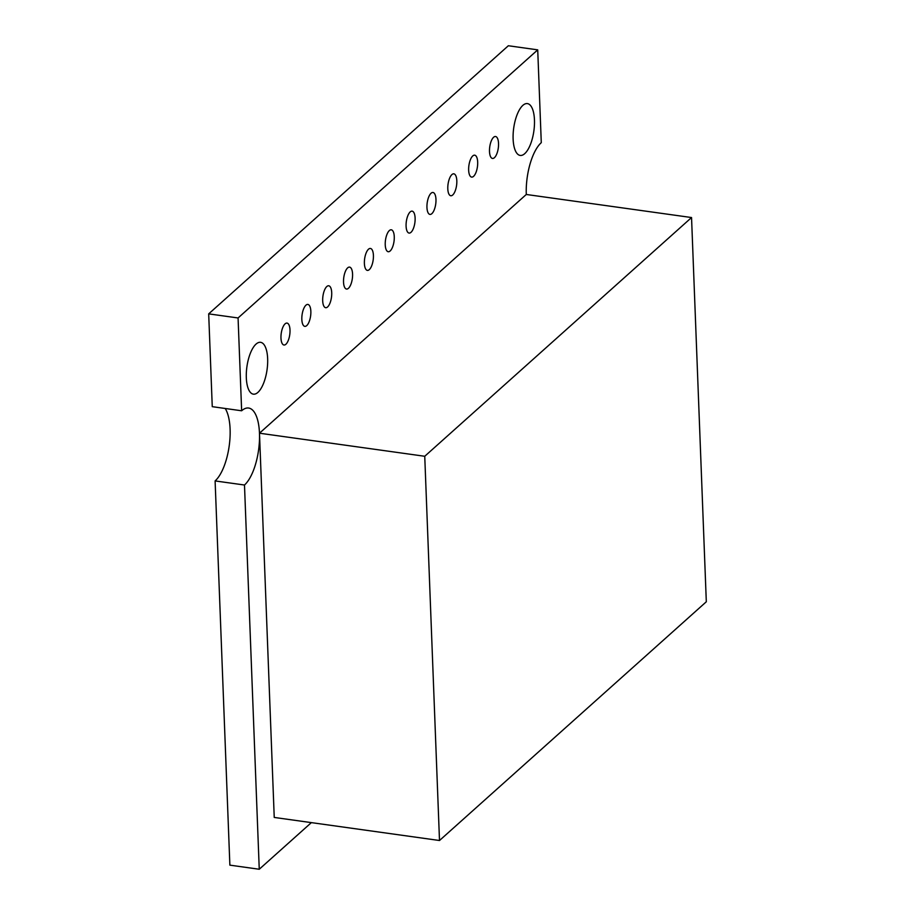 <?xml version="1.0" encoding="UTF-8"?>
<svg xmlns="http://www.w3.org/2000/svg" width="915" height="915" viewBox="0 0 915 915"><rect width="100%" height="100%" fill="white"/><g stroke="black" fill="none" stroke-linecap="round" stroke-linejoin="round"><path stroke-width="1.37" d="M244.488 485.019L215.105 480.924L229.871 865.144L259.254 869.25L244.488 485.019A40.249 15.658 97.9 0 0 259.403 441.488A40.249 15.658 97.9 0 0 248.628 408.033A40.249 15.658 97.9 0 0 241.64 410.778L238.072 317.963L537.723 49.856L541.28 142.66A40.249 15.658 97.9 0 0 526.285 194.472L691.546 217.541L706.311 601.773L439.497 840.508L424.743 456.276L691.546 217.541M215.105 480.924A40.249 15.658 97.9 0 0 229.196 445.96A40.249 15.658 97.9 0 0 225.216 408.479M238.072 317.963L208.689 313.868L212.257 406.672L241.64 410.778M208.689 313.868L508.34 45.75L537.723 49.856M311.363 822.619L259.254 869.25M468.652 170.167A11.072 4.312 97.9 0 0 471.637 177.098A11.072 4.312 97.9 0 0 477.436 166.724A11.072 4.312 97.9 0 0 474.691 155.173A11.072 4.312 97.9 0 0 468.652 170.167M447.801 188.833A11.072 4.312 97.9 0 0 450.786 195.753A11.072 4.312 97.9 0 0 456.574 185.39A11.072 4.312 97.9 0 0 453.84 173.827A11.072 4.312 97.9 0 0 447.801 188.833M426.95 207.488A11.072 4.312 97.9 0 0 429.924 214.407A11.072 4.312 97.9 0 0 435.723 204.045A11.072 4.312 97.9 0 0 432.989 192.482A11.072 4.312 97.9 0 0 426.95 207.488M406.088 226.142A11.072 4.312 97.9 0 0 409.074 233.073A11.072 4.312 97.9 0 0 414.872 222.7A11.072 4.312 97.9 0 0 412.139 211.148A11.072 4.312 97.9 0 0 406.088 226.142M385.238 244.808A11.072 4.312 97.9 0 0 388.223 251.728A11.072 4.312 97.9 0 0 394.022 241.354A11.072 4.312 97.9 0 0 391.288 229.802A11.072 4.312 97.9 0 0 385.238 244.808M364.387 263.463A11.072 4.312 97.9 0 0 367.373 270.382A11.072 4.312 97.9 0 0 373.171 260.02A11.072 4.312 97.9 0 0 370.438 248.457A11.072 4.312 97.9 0 0 364.387 263.463M343.537 282.117A11.072 4.312 97.9 0 0 346.522 289.048A11.072 4.312 97.9 0 0 352.321 278.675A11.072 4.312 97.9 0 0 349.587 267.111A11.072 4.312 97.9 0 0 343.537 282.117M322.686 300.772A11.072 4.312 97.9 0 0 325.671 307.703A11.072 4.312 97.9 0 0 331.47 297.329A11.072 4.312 97.9 0 0 328.725 285.777A11.072 4.312 97.9 0 0 322.686 300.772M301.836 319.438A11.072 4.312 97.9 0 0 304.821 326.358A11.072 4.312 97.9 0 0 310.608 315.995A11.072 4.312 97.9 0 0 307.875 304.432A11.072 4.312 97.9 0 0 301.836 319.438M280.974 338.093A11.072 4.312 97.9 0 0 283.959 345.012A11.072 4.312 97.9 0 0 289.758 334.65A11.072 4.312 97.9 0 0 287.024 323.087A11.072 4.312 97.9 0 0 280.974 338.093M513.121 139.057A26.169 10.179 97.9 0 0 520.178 155.424A26.169 10.179 97.9 0 0 533.88 130.914A26.169 10.179 97.9 0 0 527.417 103.601A26.169 10.179 97.9 0 0 513.121 139.057M246.318 377.792A26.169 10.179 97.9 0 0 253.364 394.159A26.169 10.179 97.9 0 0 267.066 369.649A26.169 10.179 97.9 0 0 260.603 342.324A26.169 10.179 97.9 0 0 246.318 377.792M489.502 151.513A11.072 4.312 97.9 0 0 492.487 158.444A11.072 4.312 97.9 0 0 498.286 148.07A11.072 4.312 97.9 0 0 495.553 136.507A11.072 4.312 97.9 0 0 489.502 151.513M526.285 194.472L259.483 433.207L274.237 817.438L439.497 840.508M259.483 433.207L424.743 456.276"/></g></svg>
